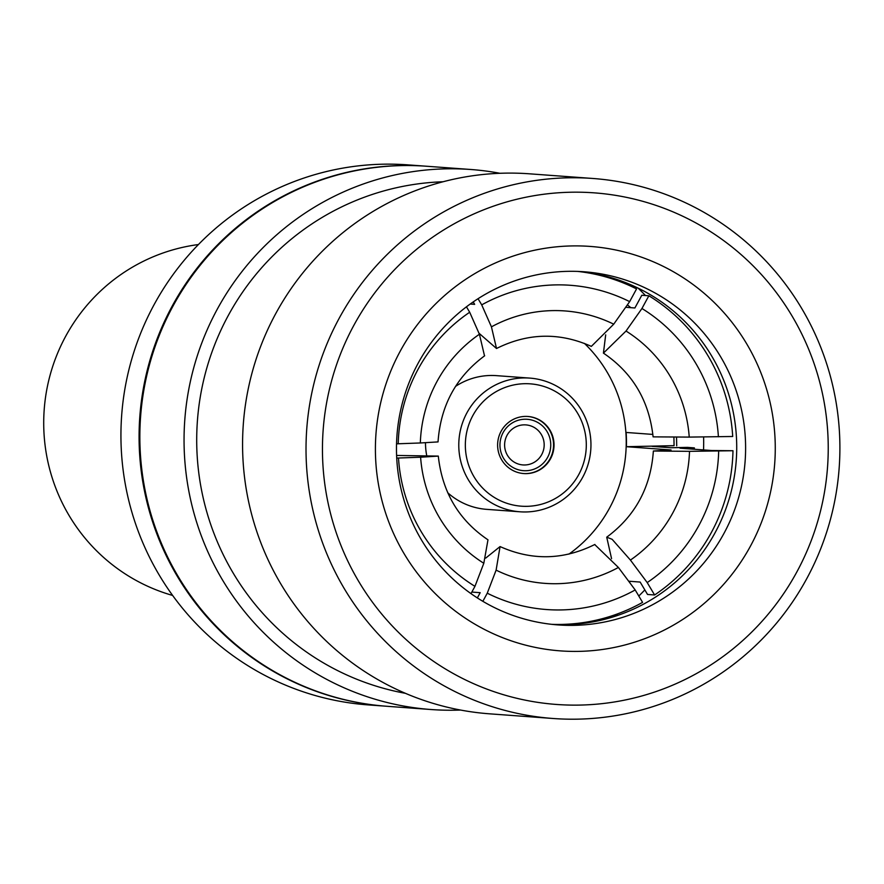 <?xml version="1.0" encoding="UTF-8"?>
<svg xmlns="http://www.w3.org/2000/svg" width="884" height="884" viewBox="0 0 884 884"><rect width="100%" height="100%" fill="white"/><g stroke="black" fill="none" stroke-linecap="round" stroke-linejoin="round"><path stroke-width="1.33" d="M172.623 595.44A179.518 176.988 -85.8 0 1 44.2 409.601A179.518 176.988 -85.8 0 1 198.425 244.548M570.412 192.237A256.493 252.868 94.2 0 0 358.838 581.65A256.493 252.868 94.2 0 0 796.771 572.081A256.493 252.868 94.2 0 0 570.412 192.237M567.76 177.817A270.747 266.924 -85.8 0 1 592.821 178.469A270.747 266.924 -85.8 0 1 839.8 455.359A270.747 266.924 -85.8 0 1 578.158 719.145A270.747 266.924 -85.8 0 1 553.108 718.493A270.747 266.924 -85.8 0 1 306.118 441.602A270.747 266.924 -85.8 0 1 567.76 177.817M386.551 706.25A270.747 266.924 -85.8 0 1 386.153 706.217L368.02 704.891A270.747 266.924 -85.8 0 1 121.672 415.292A270.747 266.924 -85.8 0 1 407.734 164.855L425.867 166.192A270.747 266.924 -85.8 0 1 426.254 166.225M386.153 706.217A270.747 266.924 -85.8 0 1 139.816 416.629A270.747 266.924 -85.8 0 1 425.867 166.192M460.52 710.04A270.747 266.924 -85.8 0 1 456.188 710.172A270.747 266.924 -85.8 0 1 431.138 709.532L386.938 706.283A270.747 266.924 -85.8 0 1 140.589 416.684A270.747 266.924 -85.8 0 1 426.652 166.247L470.852 169.496A270.747 266.924 -85.8 0 1 499.99 173.286M431.138 709.532A270.747 266.924 -85.8 0 1 184.789 419.933A270.747 266.924 -85.8 0 1 470.852 169.496M405.402 693.321A257.907 254.272 -85.8 0 1 197.408 420.861A257.907 254.272 -85.8 0 1 443.017 181.761M553.108 718.493L489.648 713.83A270.747 266.924 -85.8 0 1 243.31 424.243A270.747 266.924 -85.8 0 1 529.361 173.805L592.821 178.469M524.013 424.85A20.067 19.779 94.2 0 0 504.62 444.398A20.067 19.779 94.2 0 0 522.919 464.929A20.067 19.779 94.2 0 0 544.124 446.365A20.067 19.779 94.2 0 0 524.013 424.85M524.853 419.226A25.769 25.404 -85.8 0 1 547.594 457.382A25.769 25.404 -85.8 0 1 503.604 458.343A25.769 25.404 -85.8 0 1 524.853 419.226M523.483 473.537A28.619 28.211 94.2 0 0 553.55 445.834A28.619 28.211 94.2 0 0 527.682 416.463M526.378 473.625A28.619 28.211 94.2 0 0 554.025 445.746A28.619 28.211 94.2 0 0 527.925 416.474A28.619 28.211 94.2 0 0 497.692 442.95A28.619 28.211 94.2 0 0 526.378 473.625M641.95 308.494L648.856 295.775A177.054 174.557 -85.8 0 1 732.703 436.486L689.233 437.094A136.578 134.644 94.2 0 0 626.027 331.036L641.95 308.494A162.568 160.269 -85.8 0 1 718.405 436.795M654.602 594.976L647.21 582.578L630.425 560.069A136.578 134.644 94.2 0 0 689.509 451.337L732.98 450.729A177.054 174.557 -85.8 0 1 654.602 594.976L647.541 594.457L640.149 582.059L628.657 581.208M718.681 451.039A162.568 160.269 -85.8 0 1 647.21 582.578M652.867 434.42L626.115 432.453A136.578 134.644 -85.8 0 1 626.391 446.696L674.072 445.658L652.182 446.387L670.647 447.746L687.432 447.381L694.371 447.89L680.072 448.199L711.62 450.52L732.98 450.729M625.651 307.289L634.889 307.975L641.795 295.256L648.856 295.775M526.997 506.333A61.328 60.466 -85.8 0 1 472.874 415.502A61.328 60.466 -85.8 0 1 577.595 413.215A61.328 60.466 -85.8 0 1 526.997 506.333M482.852 601.308L487.261 593.197L496.112 570.136A136.578 134.644 94.2 0 0 618.402 567.462L635.187 589.959L642.58 602.369A177.054 174.557 -85.8 0 1 551.771 624.336M487.261 593.197A162.568 160.269 94.2 0 0 635.187 589.959M396.717 458.078L420.607 457.216A136.578 134.644 94.2 0 0 483.813 563.274L474.951 586.346L470.995 593.628M474.951 586.346A162.568 160.269 -85.8 0 1 398.496 458.034M466.454 306.814L469.691 312.251L479.415 334.24A136.578 134.644 94.2 0 0 420.331 442.972L396.54 443.834M398.22 443.79A162.568 160.269 -85.8 0 1 469.691 312.251M526.157 511.958A67.029 66.09 -85.8 0 1 519.958 511.792A67.029 66.09 -85.8 0 1 458.962 440.099A67.029 66.09 -85.8 0 1 529.792 378.098A67.029 66.09 -85.8 0 1 590.932 446.652A67.029 66.09 -85.8 0 1 526.157 511.958M591.33 346.395L613.728 324.174L629.651 301.632A162.568 160.269 94.2 0 0 481.714 304.869L478.045 298.715M629.651 301.632L636.557 288.924A177.054 174.557 -85.8 0 0 577.727 271.421M529.792 378.098L496.488 375.645A67.029 66.09 94.2 0 0 455.514 386.396M425.48 442.773A67.029 66.09 94.2 0 0 426.74 455.68M447.691 492.719A67.029 66.09 94.2 0 0 486.653 509.35L519.958 511.792M477.349 597.916L480.189 592.678L471.846 592.07M626.027 331.036L603.418 353.136L605.684 334.87M603.429 353.125C632.612 372.871 649.165 400.784 653.099 436.862L689.233 437.094M626.391 446.696L671.066 449.978L653.353 451.017L689.509 451.337M611.573 558.688L606.722 537.174L612.126 539.306L630.425 560.069M618.402 567.462L594.722 544.544M694.371 447.89A177.054 174.557 -85.8 0 1 694.338 449.249M630.414 581.341A177.054 174.557 -85.8 0 1 629.386 582.191M627.364 304.869A177.054 174.557 -85.8 0 1 630.811 307.665M568.942 554.113A136.578 134.644 94.2 0 0 584.434 343.401M485.714 558.091L500.068 546.566L496.112 570.136M483.813 563.274L487.979 539.826C458.796 520.079 442.232 492.167 438.298 456.1L420.607 457.216M396.607 455.448L438.32 456.1M420.331 442.972L438.033 441.912M484.52 355.876L479.415 334.24M473.216 301.919L474.653 304.35L470.233 304.019M481.714 304.869L491.438 326.848L496.521 348.506L478.951 333.191M674.072 445.658L673.917 437.237M676.702 445.845L676.536 437.215M613.927 616.656A212.226 209.221 94.2 0 0 617.96 613.728M638.789 596.015A212.226 209.221 94.2 0 0 644.834 589.915M703.542 449.923A212.226 209.221 94.2 0 0 703.609 436.95M645.464 295.521A212.226 209.221 94.2 0 0 638.082 288.118M553.616 624.535A177.054 174.557 94.2 0 0 565.55 624.69A177.054 174.557 94.2 0 0 736.582 454.442A177.054 174.557 94.2 0 0 579.584 271.498M574.445 625.342A177.054 174.557 94.2 0 0 745.543 452.84A177.054 174.557 94.2 0 0 584.026 271.764A177.054 174.557 94.2 0 0 567.65 271.344A177.054 174.557 94.2 0 0 396.54 443.845A177.054 174.557 94.2 0 0 558.058 624.922A177.054 174.557 94.2 0 0 574.445 625.342M571.451 245.94A202.779 199.917 -85.8 0 1 750.394 546.235A202.779 199.917 -85.8 0 1 404.176 553.804A202.779 199.917 -85.8 0 1 571.451 245.94M613.728 324.174A136.578 134.644 94.2 0 0 491.438 326.848M606.733 537.174C635.287 516.024 650.834 487.305 653.364 451.017M500.068 546.566C531.892 560.799 563.495 560.091 594.877 544.456M484.664 355.777C456.111 376.927 440.563 405.646 438.033 441.934M591.33 346.384C559.506 332.163 527.903 332.87 496.521 348.495"/></g></svg>
